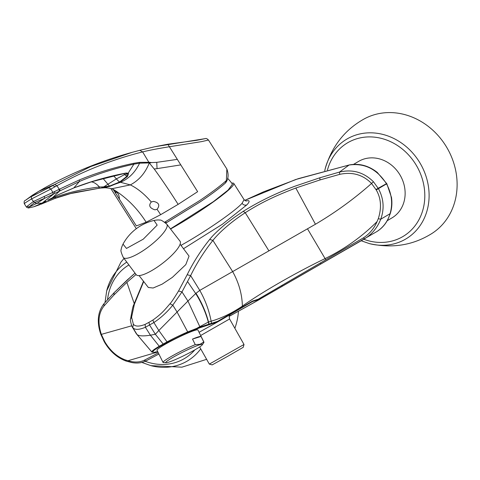 <?xml version="1.0" encoding="UTF-8"?>
<svg xmlns="http://www.w3.org/2000/svg" width="480" height="480" viewBox="0 0 480 480"><rect width="100%" height="100%" fill="white"/><g stroke="black" fill="none" stroke-linecap="round" stroke-linejoin="round"><path stroke-width="0.72" d="M324.732 170.742L325.206 168.72C331.638 146.928 344.118 130.62 362.658 119.802A66.57 58.392 59.4 0 1 363.72 119.19A66.57 58.392 59.4 0 1 447.138 148.05A66.57 58.392 59.4 0 1 430.338 234.456L428.592 235.464C410.652 245.658 390.924 248.376 369.414 243.612L361.194 240.762M353.556 164.376L358.584 161.412A32.808 28.782 59.4 0 1 359.106 161.112A32.808 28.782 59.4 0 1 400.218 175.332A32.808 28.782 59.4 0 1 391.938 217.92L387.132 220.758M391.5 197.508L386.826 183.732L386.538 183.888C391.794 193.758 392.97 203.7 390.066 213.714C387.708 221.484 383.274 227.448 376.776 231.612M229.182 316.326L260.22 299.088L258.264 299.202L363.462 237.828L364.422 238.902C372.048 234.162 377.472 227.61 380.712 219.24C384.51 208.824 383.754 198.63 378.444 188.67L373.44 181.746C363.78 172.242 352.458 169.02 339.474 172.08L349.074 165.024L298.194 178.692L263.544 191.826L244.722 200.4L295.728 179.502L349.278 164.946C359.262 163.134 368.574 165.612 377.22 172.368L386.802 183.696M253.71 302.7L377.016 231.474C382.086 228.24 385.89 223.836 388.434 218.25L390.312 213.438C391.926 208.2 392.298 202.746 391.44 197.082M260.034 299.172L257.886 299.814L258.264 299.202L252.498 301.104L217.584 321.372L217.632 321.93L199.062 332.298M257.886 299.814L252.714 301.476L253.128 300.828M251.676 302.01A49.782 0.498 -29.5 0 1 252.714 301.476L252.228 301.692L252.714 301.476L252.228 301.692L252.498 301.104M151.944 352.134L151.842 351.972C151.524 351.288 153.996 349.38 159.252 346.248L166.926 341.964C174.036 338.184 180.96 334.848 187.698 331.95L199.95 327.102L217.584 321.372L217.632 321.93L199.068 332.298L217.626 321.936L217.584 321.372L217.254 322.032L217.59 321.948M363.462 237.828C369.606 233.808 374.136 228.402 377.046 221.622L378.3 218.664C381.768 207.786 381.072 198.21 376.224 189.942L371.55 183.462C362.904 174.69 352.296 171.654 339.732 174.348L339.474 172.08L319.806 177.798L295.41 186.042C276.684 192.906 259.302 201.336 243.264 211.326L234.096 217.536L225.168 224.376C217.626 230.784 212.46 235.812 209.682 239.448C200.88 250.392 193.374 262.158 187.164 274.752L178.554 290.976C174.036 298.38 171.168 302.646 169.95 303.78C164.394 310.278 161.646 313.83 152.88 320.058L148.938 322.344L149.538 324.972L155.358 334.272L163.476 344.406L187.608 332.598L199.674 327.84L217.254 322.032M196.896 328.848L197.142 328.116L208.326 322.08L208.86 324.084L208.542 324.804M163.044 362.418L157.008 350.232A22.824 2.04 -26.4 0 1 171.486 340.848A22.824 2.04 -26.4 0 1 194.934 330.33A22.824 2.04 -26.4 0 1 197.904 329.958L203.946 342.138A22.824 2.04 153.6 0 0 203.778 342.012L200.004 344.31L195.264 344.64A22.824 2.04 153.6 0 0 173.658 355.116A22.824 2.04 153.6 0 0 163.044 362.418A22.824 2.04 153.6 0 0 163.212 362.544L166.134 362.73A20.448 1.824 153.6 0 0 168.444 362.25A20.448 1.824 153.6 0 0 188.064 353.544A20.448 1.824 153.6 0 0 202.326 344.784A20.448 1.824 153.6 0 0 199.764 344.754A20.448 1.824 153.6 0 0 177.408 354.894A20.448 1.824 153.6 0 0 166.134 362.73M195.264 344.64L192.504 339.078A22.824 2.04 -26.4 0 1 198.216 336.948A22.824 2.04 -26.4 0 1 201.018 336.45L203.778 342.012M202.326 344.784L203.838 342.546A22.824 2.04 153.6 0 0 203.946 342.138M339.732 174.348L319.992 179.94L295.812 188.028C277.908 194.85 262.068 201.9 245.256 212.73C231.75 221.454 219.69 231.864 212.91 240.396C204.198 251.346 196.77 263.076 190.638 275.592L181.992 291.924L187.938 301.056L158.826 330.504L167.328 342.282M144 360.402C139.35 362.43 133.998 362.544 127.956 360.744L125.37 359.934C116.976 356.796 110.088 350.682 104.712 341.592L101.346 334.374C97.518 322.602 98.394 313.152 103.986 306.024L104.028 303.648C97.722 311.67 96.636 321.876 100.776 334.26L104.286 341.814C109.866 351.336 117.15 357.762 126.138 361.08L131.952 362.58C137.094 363.522 141.744 362.982 145.902 360.954L144 360.402L158.316 352.878M199.632 346.962L209.328 364.104L244.014 344.478L229.59 318.978L229.152 316.47L229.986 314.67M209.328 364.104L212.178 364.89L227.778 356.274L243.222 347.328L244.014 344.478M178.554 290.976L181.992 291.924L172.788 305.184C167.076 312.18 160.776 317.97 153.87 322.548L145.404 327.276L145.092 324.408L148.938 322.344M373.44 181.746L371.55 183.462C354.24 198.792 335.544 212.382 315.45 224.244L199.776 290.388L195.99 293.28L187.938 301.056L199.806 326.652L199.674 327.84M349.278 164.946L349.074 165.024C364.536 162.858 376.986 169.086 386.436 183.714L386.826 183.732M170.556 229.014A52.308 5.322 -32.4 0 0 170.784 228.888A52.308 5.322 -32.4 0 0 233.772 183.414A52.308 5.322 -32.4 0 0 231.732 183.162M233.772 183.414L244.092 199.674L242.07 203.304C234.966 211.32 204.138 232.554 181.164 245.262L180.99 245.358M170.448 228.876L213.336 201.684L228.072 190.104L232.458 184.152M139.074 275.574L148.344 287.484L153.138 288.012L162.102 284.172L172.344 277.386L185.808 264.606L189.042 256.11L180.138 244.224M103.986 306.024L113.898 295.056L114.138 292.674L127.278 279.948L135.066 273.174M375.972 189.504L386.706 183.528M143.694 281.514L134.376 304.242L131.58 317.214L130.608 318.888C130.05 319.044 130.47 321.528 131.868 326.34L132.756 327.546C134.724 330.036 138.942 329.946 145.404 327.276L150.414 335.202L159.252 346.248L159.834 346.47L163.476 344.406M113.898 295.056L126.876 282.384L136.056 274.494M101.01 333.918L101.346 334.374L131.61 325.836M238.446 311.19A66.57 58.392 59.4 0 1 234.864 328.296M192.504 339.078L201.018 336.45M166.824 224.22A27.384 6.888 -37.4 0 1 148.83 246.636A27.384 6.888 -37.4 0 1 123.288 257.454L136.2 274.686A27.582 6.936 -37.4 0 0 161.922 263.796A27.582 6.936 -37.4 0 0 180.042 241.218L166.824 224.22C162.888 220.944 160.536 219.582 159.762 220.134C158.826 219.828 156.912 219.93 154.02 220.44L154.02 220.44A47.55 47.55 0 0 0 123.018 244.11L126.474 248.436L143.25 239.178L157.17 225.12L154.02 220.44M166.5 222.696L200.196 201.888C211.548 194.214 220.026 187.854 225.636 182.814L225.426 182.97C219.876 187.95 211.452 194.262 200.16 201.9L165.804 223.086M225.426 182.97L226.392 180.108L226.848 169.002C228.576 173.64 228.504 177.738 226.644 181.296L226.392 180.108M28.488 207.882L28.968 207.054L27.21 206.262L33.228 201.618L52.932 192.384L50.826 189.072L31.536 198.954L34.356 202.662L36.894 203.352L28.968 207.054L34.356 202.662L44.64 198.3L79.446 181.464C96.786 174.09 114.918 168.324 133.848 164.172L139.596 163.176L149.238 162.918L142.626 151.908C148.944 150.33 157.794 148.62 169.164 146.784L201.522 141.63L208.488 140.046L226.848 169.002M139.824 150.306L154.704 146.76L167.802 144.222L197.64 191.688L178.134 204.366C169.764 191.166 161.79 179.376 154.212 168.996L149.286 162.918L149.238 162.27L151.602 162.582L149.688 162.96M115.716 191.328L115.884 193.632L136.356 225.918L146.172 222.216C137.79 209.04 127.518 198.528 115.368 190.692L112.14 188.868M126.114 173.034C107.844 176.52 90.414 181.482 73.824 187.926L92.016 181.626L126.114 173.034L128.148 173.238L128.538 173.754L127.404 176.538L119.94 182.136L130.338 184.902L111.726 188.748M149.238 162.918L149.286 162.918C145.302 173.016 138.984 180.342 130.338 184.902C137.472 188.358 144.456 194.052 151.284 201.984C148.392 205.452 149.61 208.068 154.938 209.832L157.044 209.334A57.06 27.396 -119.2 0 1 160.65 214.686L178.134 204.366M151.284 201.984L153.45 201.384C158.988 202.62 160.182 205.272 157.044 209.334M127.404 176.538L126.786 176.43L119.628 182.004L119.94 182.136L109.728 186.408L101.448 188.004L105.006 187.77L120.756 182.178C128.994 178.56 135.27 172.224 139.596 163.176L139.518 162.36L149.238 162.27M109.728 186.408L109.488 186.09L119.628 182.004A13.404 6.438 -119.2 0 1 118.08 180.69A13.404 6.438 -119.2 0 1 116.406 178.89L124.662 174.546L126.786 176.43L127.308 173.718L126.864 173.202L127.308 173.718L128.538 173.754M58.29 194.7L52.458 197.748L59.844 190.83L59.88 188.976L79.392 179.916L79.446 181.464L73.824 187.926L57.978 194.85M48.222 200.034L52.404 197.784A0.954 0.504 61.4 0 0 52.458 197.748L48.06 200.07M40.926 204.156A0.954 0.948 22.6 0 1 40.614 204.36L41.862 203.568A0.954 0.654 62.1 0 0 41.898 203.55L46.188 201.15M46.152 201.168L41.862 203.568M127.308 173.718L124.662 174.546L123.846 173.676M103.512 187.734L103.818 186.84L109.488 186.09L103.056 178.488M53.088 194.142L52.932 192.384L59.88 188.976M177.168 159.402L156.75 162.348L151.602 162.582M24.606 203.718C23.328 204.054 25.638 202.464 31.536 198.954L31.218 196.722L48.858 187.704L50.826 189.072L56.964 185.694C83.928 170.73 112.482 159.462 142.626 151.908L139.788 150.312L132.096 152.358L139.758 150.318M154.212 168.996L157.05 168.636L156.75 162.348M167.802 144.222L196.812 140.304L205.314 138.624C206.088 138.204 207.144 138.678 208.488 140.046M205.314 138.624L154.704 146.76L139.788 150.312M54.576 184.536L90.84 166.53L132.096 152.358C102.114 160.536 73.302 172.188 45.666 187.32L38.88 191.25L54.576 184.536L56.964 185.694L59.22 189.258L59.178 191.124M48.858 187.704L52.806 185.574L55.134 186.732M157.05 168.636L180.66 164.916M41.136 203.844L41.898 203.55A0.954 0.654 62.1 0 0 41.934 203.526M41.022 204.054L41.34 203.82M98.76 188.316L99.438 186.996C84.132 188.79 69.522 192.162 55.596 197.106L55.098 198.39L70.572 193.59L98.76 188.316L76.428 192.18C69.09 193.776 61.98 195.846 55.098 198.39L42.168 203.706L42.648 203.148M42.12 203.724L42.444 203.262M113.652 175.872L116.406 178.89L103.818 186.84L102.264 186.942L101.778 187.962L98.808 188.31M102.264 186.942L99.438 186.996A19.488 8.514 64.3 0 0 91.104 181.902M27.21 206.262L26.706 207.03M115.368 190.692L112.842 189.132M25.254 200.46L32.454 195.198L38.88 191.25L25.248 200.46C24.21 200.712 23.898 201.804 24.318 203.736L26.502 207.174L28.314 208.014L33.87 206.76L42.126 203.1L54.648 193.242L54.588 191.418M116.124 191.49C118.35 193.518 119.43 196.068 119.376 199.146M325.206 168.72A57.996 50.874 59.4 0 1 347.742 138.576A57.996 50.874 59.4 0 1 372.528 132.864A57.996 50.874 59.4 0 1 426.402 177.504A57.996 50.874 59.4 0 1 404.856 239.532A57.996 50.874 59.4 0 1 380.064 245.244A57.996 50.874 59.4 0 1 369.414 243.612M327.462 170.028A54.42 47.736 59.4 0 1 371.724 136.944A54.42 47.736 59.4 0 1 424.68 191.946A54.42 47.736 59.4 0 1 378.792 242.394A54.42 47.736 59.4 0 1 363.786 239.274M252.228 301.692L242.052 307.602L252.366 301.62M242.052 307.602L217.626 321.936L242.04 307.608L242.382 306.12C260.208 293.322 293.634 273.756 325.092 258.588L325.818 259.752M157.716 351.666L154.914 352.296L152.7 352.098C152.316 351.45 154.692 349.572 159.834 346.47M155.676 351.828L156.486 351.96L154.914 352.296M136.356 333.756L151.842 351.972L152.7 352.098M187.524 281.514L195.696 293.544C201.408 302.61 205.62 312.126 208.326 322.08L211.14 321.204L211.518 323.262L211.2 323.958M195.99 293.28C201.69 302.4 205.872 311.976 208.53 322.002L209.052 324.024L208.734 324.744M169.95 303.78L172.788 305.184L177.096 312.042L187.698 331.95L187.608 332.598M200.664 335.52L229.59 318.978M187.164 274.752L190.638 275.592L199.776 290.388C205.296 300.168 209.082 310.44 211.14 321.204C221.466 318.228 231.876 313.2 242.382 306.12C242.094 294.204 238.842 282.684 232.626 271.554L212.91 240.396L209.682 239.448M152.88 320.058L153.87 322.548L158.826 330.504L155.358 334.272L150.414 335.202C143.154 336.312 138.678 336.066 136.974 334.452L132.756 327.546L133.362 324.216C135.288 326.64 139.2 326.706 145.092 324.408M254.052 302.55L229.17 316.38L254.016 302.574M282.024 285.366L281.982 286.452L254.082 302.538M127.956 360.744L157.872 351.978M145.902 360.954L158.886 354.018L145.932 360.936M320.178 263.046L320.97 263.928L364.68 238.752M378.3 218.664L380.712 219.24L390.066 213.714L390.312 213.198M376.224 189.942L386.538 183.888M319.992 179.94L319.806 177.798M268.806 250.68L245.256 212.73L243.264 211.326M295.812 188.028L315.45 224.244M307.548 228.9L325.092 258.588C344.478 249.144 361.794 236.82 377.046 221.622M245.772 200.976L248.154 200.634C249.756 200.79 249.324 202.206 246.852 204.876C244.95 205.542 243.354 205.014 242.07 203.304M246.852 204.876L222.468 224.184L183.504 248.712M181.758 246.39L181.164 245.262M131.58 317.214L133.362 324.216M125.37 359.934L126.138 361.08M130.608 318.888C132.042 310.428 133.008 305.934 133.5 305.406L134.376 304.242M131.34 276.336L114.138 292.674M126.876 282.384L134.16 303.366M194.844 349.878A54.42 47.736 59.4 0 1 160.29 364.434A54.42 47.736 59.4 0 1 145.224 361.29M107.532 299.7A54.42 47.736 59.4 0 1 128.904 264.954M200.712 348.876A57.996 50.874 59.4 0 1 186.354 361.572A57.996 50.874 59.4 0 1 161.562 367.284A57.996 50.874 59.4 0 1 150.906 365.652L141.888 362.442M105.018 302.52L106.698 290.76A57.996 50.874 59.4 0 1 126.768 262.104M166.566 222.648L165.21 221.874L199.77 200.532C211.41 192.654 220.08 186.162 225.768 181.05M165.21 221.874L164.7 222.156M160.65 214.686L146.172 222.216M115.884 193.632L113.154 189.336M126.864 173.202L128.148 173.238L133.848 164.172L133.752 163.29L139.518 162.36M125.682 173.316L127.074 173.388M58.02 194.814L57.69 194.97M73.608 188.064L57.858 194.916L52.404 197.784A0.954 0.504 61.4 0 1 52.338 197.808M44.304 196.71L44.64 198.3L36.894 203.352L42.126 203.1L43.866 202.476M79.392 179.916C96.738 172.776 114.858 167.238 133.752 163.29M55.596 197.106L47.646 200.346M98.784 188.31L101.322 188.016M157.728 351.684L156.33 352.02M154.71 352.368L151.932 352.128L136.374 333.786M281.982 286.446L320.97 263.928M232.488 184.194A50.88 50.88 0 0 0 227.58 178.314M244.092 199.674L246.198 201.048M135.048 273.15A570.624 570.624 0 0 0 131.844 275.898M133.5 305.406L143.49 281.25M114.048 292.758L104.028 303.648M131.874 326.358L136.362 333.768M150.906 365.652L181.92 367.17L206.628 359.334M106.698 290.76L120.93 262.14L124.02 258.432M123.288 257.454C121.164 252.798 120.468 250.17 121.206 249.57C121.158 248.586 121.764 246.762 123.018 244.11M110.856 188.544L136.32 228.69M225.636 182.814L226.644 181.296M40.644 204.36L55.164 198.366M39.798 204.684L33.87 206.76M105.006 187.77C109.344 187.98 112.65 188.988 112.092 188.844M37.482 192.06L45.666 187.32M114.702 190.464L116.784 192.456"/></g></svg>
